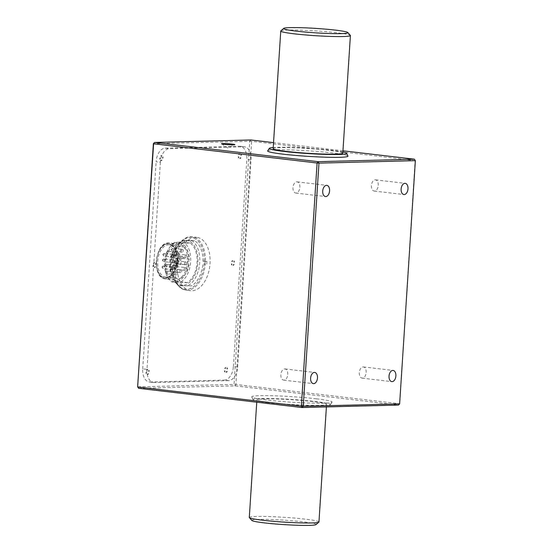 <?xml version="1.0" encoding="UTF-8"?>
<svg xmlns="http://www.w3.org/2000/svg" width="553" height="553" viewBox="0 0 553 553"><rect width="100%" height="100%" fill="white"/><g stroke="black" fill="none" stroke-linecap="round" stroke-linejoin="round"><path stroke-width="0.41" stroke-dasharray="2.77 2.07" d="M378.266 185.366A5.641 3.408 96.7 0 0 375.494 179.856A5.641 3.408 96.7 0 0 371.409 185.538A5.641 3.408 96.7 0 0 374.181 191.055A5.641 3.408 96.7 0 0 378.266 185.366M366.169 372.445A5.641 3.408 96.7 0 0 363.397 366.936A5.641 3.408 96.7 0 0 359.312 372.618A5.641 3.408 96.7 0 0 362.084 378.134A5.641 3.408 96.7 0 0 366.169 372.445M287.754 374.45A5.641 3.408 96.7 0 0 284.982 368.941A5.641 3.408 96.7 0 0 280.889 374.63A5.641 3.408 96.7 0 0 283.661 380.139A5.641 3.408 96.7 0 0 287.754 374.45M299.85 187.37A5.641 3.408 96.7 0 0 297.079 181.861A5.641 3.408 96.7 0 0 292.986 187.543A5.641 3.408 96.7 0 0 295.758 193.059A5.641 3.408 96.7 0 0 299.85 187.37M342.881 151.985A38.717 2.668 3.7 0 0 331.537 150.285A38.717 2.668 3.7 0 0 273.223 147.485M267.659 150.851A40.265 2.772 -176.3 0 1 290.857 149.946A40.265 2.772 -176.3 0 1 332.312 152.932A40.265 2.772 -176.3 0 1 347.961 156.05M268.17 402.715A38.717 2.668 -176.3 0 1 253.115 399.722A38.717 2.668 -176.3 0 1 274.053 398.595A38.717 2.668 -176.3 0 1 315.293 401.513A38.717 2.668 -176.3 0 1 330.335 404.713A38.717 2.668 -176.3 0 1 308.028 405.584A38.717 2.668 -176.3 0 1 268.17 402.715M316.413 398.81A40.265 2.772 3.7 0 0 273.521 395.782A40.265 2.772 3.7 0 0 251.746 396.95A40.265 2.772 3.7 0 0 267.396 400.068A40.265 2.772 3.7 0 0 308.851 403.054A40.265 2.772 3.7 0 0 332.049 402.149A40.265 2.772 3.7 0 0 316.413 398.81M342.805 153.14A34.901 2.406 3.7 0 0 329.215 150.347A34.901 2.406 3.7 0 0 292.668 147.741A34.901 2.406 3.7 0 0 273.154 148.633M280.848 30.878A34.901 2.406 -176.3 0 1 301.357 30.18A34.901 2.406 -176.3 0 1 336.818 32.751A34.901 2.406 -176.3 0 1 350.339 35.378M318.957 521.956A34.901 2.406 3.7 0 0 305.367 519.163A34.901 2.406 3.7 0 0 268.813 516.557A34.901 2.406 3.7 0 0 249.299 517.456M312.97 401.568A34.901 2.406 3.7 0 0 276.417 398.962A34.901 2.406 3.7 0 0 256.903 399.86A34.901 2.406 3.7 0 0 270.493 402.653A34.901 2.406 3.7 0 0 307.046 405.259A34.901 2.406 3.7 0 0 326.56 404.367A34.901 2.406 3.7 0 0 312.97 401.568M251.871 520.456A32.212 2.219 -176.3 0 1 268.827 519.44A32.212 2.219 -176.3 0 1 303.562 521.88A32.212 2.219 -176.3 0 1 316.019 524.603M206.781 264.127A26.848 16.237 96.7 0 0 206.87 262.793A26.848 16.237 96.7 0 0 206.926 261.458L205.44 261.279A26.848 16.237 96.7 0 0 192.161 236.802A26.848 16.237 96.7 0 0 172.757 262.979L174.243 263.152A26.848 16.237 96.7 0 0 174.147 264.493A26.848 16.237 96.7 0 0 174.098 265.827L172.612 265.647A26.848 16.237 96.7 0 0 185.891 290.125A26.848 16.237 96.7 0 0 205.294 263.954L202.854 263.975A23.89 14.454 96.7 0 1 191.49 285.86L179.179 285.714L191.49 285.86M177.333 264.866A26.848 16.237 96.7 0 0 190.557 290.678A26.848 16.237 96.7 0 0 210.057 263.166A26.848 16.237 96.7 0 0 196.833 237.355A26.848 16.237 96.7 0 0 177.333 264.866M177.693 252.209A1.479 0.892 -83.3 0 1 177.762 252.216A1.479 0.892 -83.3 0 1 178.495 253.709A1.479 0.892 -83.3 0 1 177.506 255.154A1.479 0.892 -83.3 0 1 177.416 255.147A1.479 0.892 -83.3 0 1 176.704 253.633A1.479 0.892 -83.3 0 1 177.693 252.209M182.421 249.368A1.479 0.892 -83.3 0 1 182.49 249.368A1.479 0.892 -83.3 0 1 183.223 250.868A1.479 0.892 -83.3 0 1 182.234 252.306A1.479 0.892 -83.3 0 1 182.144 252.299A1.479 0.892 -83.3 0 1 181.432 250.786A1.479 0.892 -83.3 0 1 182.421 249.368M182.055 256.129A1.479 0.892 -83.3 0 1 182.117 256.129A1.479 0.892 -83.3 0 1 182.849 257.629A1.479 0.892 -83.3 0 1 181.861 259.067A1.479 0.892 -83.3 0 1 181.771 259.06A1.479 0.892 -83.3 0 1 181.066 257.546A1.479 0.892 -83.3 0 1 182.055 256.129M186.084 254.892A1.479 0.892 -83.3 0 1 186.154 254.892A1.479 0.892 -83.3 0 1 186.886 256.392A1.479 0.892 -83.3 0 1 185.898 257.829A1.479 0.892 -83.3 0 1 185.808 257.822A1.479 0.892 -83.3 0 1 185.096 256.309A1.479 0.892 -83.3 0 1 186.084 254.892M185.428 261.832A1.479 0.892 -83.3 0 1 185.497 261.832A1.479 0.892 -83.3 0 1 186.23 263.332A1.479 0.892 -83.3 0 1 185.241 264.769A1.479 0.892 -83.3 0 1 185.151 264.763A1.479 0.892 -83.3 0 1 184.439 263.249A1.479 0.892 -83.3 0 1 185.428 261.832M185.2 267.507A1.479 0.892 -83.3 0 1 185.269 267.507A1.479 0.892 -83.3 0 1 186.002 269.007A1.479 0.892 -83.3 0 1 185.013 270.445A1.479 0.892 -83.3 0 1 184.923 270.445A1.479 0.892 -83.3 0 1 184.211 268.931A1.479 0.892 -83.3 0 1 185.2 267.507M180.935 269.719A1.479 0.892 -83.3 0 1 180.997 269.719A1.479 0.892 -83.3 0 1 181.73 271.219A1.479 0.892 -83.3 0 1 180.741 272.657A1.479 0.892 -83.3 0 1 180.651 272.65A1.479 0.892 -83.3 0 1 179.946 271.136A1.479 0.892 -83.3 0 1 180.935 269.719M176.76 272.035A1.479 0.892 -83.3 0 1 176.822 272.041A1.479 0.892 -83.3 0 1 177.561 273.535A1.479 0.892 -83.3 0 1 176.566 274.972A1.479 0.892 -83.3 0 1 176.476 274.972A1.479 0.892 -83.3 0 1 175.771 273.459A1.479 0.892 -83.3 0 1 176.76 272.035M176.815 265.226A1.479 0.892 -83.3 0 1 176.884 265.226A1.479 0.892 -83.3 0 1 177.617 266.726A1.479 0.892 -83.3 0 1 176.628 268.164A1.479 0.892 -83.3 0 1 176.538 268.164A1.479 0.892 -83.3 0 1 175.826 266.643A1.479 0.892 -83.3 0 1 176.815 265.226M173.656 259.917A1.479 0.892 -83.3 0 1 173.725 259.917A1.479 0.892 -83.3 0 1 174.458 261.417A1.479 0.892 -83.3 0 1 173.469 262.855A1.479 0.892 -83.3 0 1 173.379 262.855A1.479 0.892 -83.3 0 1 172.667 261.334A1.479 0.892 -83.3 0 1 173.656 259.917M173.137 266.905A1.479 0.892 -83.3 0 1 173.2 266.912A1.479 0.892 -83.3 0 1 173.939 268.412A1.479 0.892 -83.3 0 1 172.944 269.85A1.479 0.892 -83.3 0 1 172.854 269.843A1.479 0.892 -83.3 0 1 172.149 268.329A1.479 0.892 -83.3 0 1 173.137 266.905M173.981 254.401A1.479 0.892 -83.3 0 1 174.043 254.401A1.479 0.892 -83.3 0 1 174.783 255.901A1.479 0.892 -83.3 0 1 173.787 257.339A1.479 0.892 -83.3 0 1 173.697 257.339A1.479 0.892 -83.3 0 1 172.992 255.818A1.479 0.892 -83.3 0 1 173.981 254.401M182.69 285.341A22.549 13.638 -83.3 0 1 172.142 276.251A22.549 13.638 -83.3 0 1 175.564 247.115A22.549 13.638 -83.3 0 1 185.594 240.444A22.549 13.638 -83.3 0 1 197.863 262.544A22.549 13.638 -83.3 0 1 182.69 285.341M188.31 285.486A23.89 14.454 96.7 0 0 199.744 262.647A23.89 14.454 96.7 0 0 191.227 240.313L182.096 240.548A23.89 14.454 96.7 0 0 176.117 246.299A23.89 14.454 96.7 0 0 172.488 277.171A23.89 14.454 96.7 0 0 179.179 285.714M177.209 258.237L177.492 257.76A2.952 1.783 96.7 0 0 175.591 260.677A2.952 1.783 96.7 0 0 177.036 263.629A2.952 1.783 96.7 0 0 177.112 263.629L176.898 263.041A2.419 1.459 -83.3 0 1 176.801 263.048A2.419 1.459 -83.3 0 1 175.488 260.677A2.419 1.459 -83.3 0 1 177.112 258.237A2.419 1.459 -83.3 0 1 177.209 258.237A16.445 9.947 -83.3 0 1 176.898 263.041M177.25 257.892L189.382 259.157A2.952 1.783 96.7 0 0 187.481 262.081A2.952 1.783 96.7 0 0 188.926 265.025A2.952 1.783 96.7 0 0 189.002 265.032A16.244 9.823 -83.3 0 1 178.425 278.512A16.244 9.823 -83.3 0 1 177.575 278.47A16.244 9.823 -83.3 0 1 169.64 261.894A16.244 9.823 -83.3 0 1 180.513 246.175A16.244 9.823 -83.3 0 1 181.37 246.209A16.244 9.823 -83.3 0 1 189.382 259.157M181.101 262.302A2.682 1.624 -83.3 0 1 179.684 264.928A2.682 1.624 -83.3 0 1 177.935 263.587A2.682 1.624 -83.3 0 1 177.838 262.385A2.682 1.624 -83.3 0 1 178.266 260.774A2.682 1.624 -83.3 0 1 180.154 259.792A2.682 1.624 -83.3 0 1 181.101 262.302M177.879 243.977A18.118 10.963 96.7 0 0 165.741 261.521A18.118 10.963 96.7 0 0 174.596 280.012A18.118 10.963 96.7 0 0 175.543 280.06A18.118 10.963 96.7 0 0 187.674 262.516A18.118 10.963 96.7 0 0 178.826 244.018A18.118 10.963 96.7 0 0 177.879 243.977M189.942 243.002L183.568 242.249L177.99 242.242A19.867 12.014 -83.3 0 1 188.801 261.707A19.867 12.014 -83.3 0 1 175.432 281.795L181.011 281.802L187.384 282.555A21.208 12.83 96.7 0 0 197.048 262.564A21.208 12.83 96.7 0 0 189.942 243.002L180.9 243.23A21.208 12.83 96.7 0 0 171.236 263.221A21.208 12.83 96.7 0 0 178.343 282.783L171.976 282.037L175.432 281.795A19.867 12.014 -83.3 0 1 166.135 273.783A19.867 12.014 -83.3 0 1 169.156 248.117A19.867 12.014 -83.3 0 1 177.99 242.242L174.534 242.484L180.9 243.23M181.011 281.802A21.208 12.83 96.7 0 0 190.681 261.811A21.208 12.83 96.7 0 0 183.568 242.249M204.976 264.223A23.89 14.454 -83.3 0 0 205.122 261.548L202.999 261.299A23.89 14.454 96.7 0 0 194.414 240.693L191.227 240.313M174.098 265.827L175.895 265.73L173.773 265.481A23.89 14.454 96.7 0 0 182.366 286.088M175.895 265.73A23.89 14.454 -83.3 0 1 176.041 263.062L173.918 262.813A23.89 14.454 96.7 0 1 185.283 240.921L194.414 240.693M182.096 240.548L185.283 240.921M177.575 278.47L165.686 277.074A16.244 9.823 -83.3 0 0 166.536 277.115A16.244 9.823 -83.3 0 0 177.112 263.629L189.002 265.032M187.384 282.555L178.343 282.783M174.534 242.484A21.208 12.83 96.7 0 0 169.709 247.302A21.208 12.83 96.7 0 0 166.481 274.703A21.208 12.83 96.7 0 0 171.976 282.037M174.243 263.152L176.041 263.062M173.773 265.481L172.46 265.551A26.039 15.754 -83.3 0 0 186.969 289.302A26.039 15.754 -83.3 0 0 204.168 263.905L202.854 263.975M205.294 263.954L204.168 263.905M202.999 261.299L205.44 261.279M205.122 261.548L206.926 261.458M204.313 261.23A26.039 15.754 -83.3 0 0 189.81 237.479A26.039 15.754 -83.3 0 0 172.612 262.875L173.918 262.813M138.609 388.31L235.004 385.849L398.485 405.072L399.39 403.718L235.903 384.487L251.636 141.285L250.903 139.971L249.756 141.181L234.03 384.383L137.635 386.851M399.632 403.863L415.116 160.508L414.391 159.195M415.365 160.653L251.636 141.285L153.368 143.642M235.004 385.849L235.903 384.487L234.03 384.383L235.004 385.849M342.957 150.796L273.541 142.633M239.974 158.199A0.809 0.484 96.7 0 1 240.624 157.646L240.928 157.799A2.647 1.597 -83.3 0 1 239.85 158.718L239.905 158.193A13.113 10.224 -64.2 0 0 239.85 158.718M241.136 155.593A0.809 0.484 96.7 0 1 240.873 154.605L240.997 154.087A2.647 1.597 -83.3 0 1 241.433 155.739L241.06 155.587A13.113 2.143 -166.1 0 0 241.433 155.739M239.656 154.017A0.809 0.484 96.7 0 1 239.014 154.57L238.709 154.418A2.647 1.597 -83.3 0 1 239.788 153.499L239.587 154.011A13.113 10.224 115.8 0 1 239.788 153.499M238.502 156.623A0.809 0.484 96.7 0 1 238.765 157.612L238.64 158.13A2.647 1.597 -83.3 0 1 238.198 156.478L238.433 156.617A13.113 2.143 13.9 0 1 238.198 156.478M162.686 158.386A0.809 0.484 96.7 0 1 162.672 157.266L162.9 156.838A2.647 1.597 -83.3 0 1 162.921 158.711L162.61 158.379A13.113 5.682 -151.9 0 0 162.921 158.711M161.725 155.974A0.809 0.484 96.7 0 1 161.027 156.133L160.792 155.815A2.647 1.597 -83.3 0 1 161.953 155.552L161.656 155.967A13.113 8.765 143.7 0 1 161.953 155.552M160.114 157.84A0.809 0.484 96.7 0 1 160.128 158.967L159.9 159.388A2.647 1.597 -83.3 0 1 159.879 157.522L160.045 157.833A13.113 5.682 28.1 0 1 159.879 157.522M161.075 160.252A0.809 0.484 96.7 0 1 161.773 160.094L162.008 160.418A2.647 1.597 -83.3 0 1 160.847 160.681L161.006 160.246A13.113 8.765 -36.3 0 0 160.847 160.681M147.568 374.063A0.809 0.484 96.7 0 1 148.239 373.641L148.522 373.849A2.647 1.597 -83.3 0 1 147.402 374.554L147.499 374.056A13.113 9.878 -53.6 0 0 147.402 374.554M148.895 371.671A0.809 0.484 96.7 0 1 148.716 370.621L148.881 370.13A2.647 1.597 -83.3 0 1 149.186 371.879L148.826 371.664A13.113 3.401 -161.5 0 0 149.186 371.879M147.582 369.784A0.809 0.484 96.7 0 1 146.904 370.206L146.621 369.992A2.647 1.597 -83.3 0 1 147.741 369.286L147.506 369.77A13.113 9.878 126.4 0 1 147.741 369.286M146.248 372.169A0.809 0.484 96.7 0 1 146.427 373.227L146.262 373.717A2.647 1.597 -83.3 0 1 145.964 371.962L146.179 372.162A13.113 3.401 18.5 0 1 145.964 371.962M233.179 265.053A0.809 0.484 96.7 0 1 233.801 264.417L234.113 264.521A2.647 1.597 -83.3 0 1 233.076 265.578L233.11 265.046A13.113 10.369 -72.1 0 0 233.076 265.578M234.202 262.316A0.809 0.484 96.7 0 1 233.884 261.375L233.981 260.85A2.647 1.597 -83.3 0 1 234.513 262.419L234.133 262.309A13.113 1.244 -169.1 0 0 234.513 262.419M232.633 260.975A0.809 0.484 96.7 0 1 232.011 261.61L231.7 261.507A2.647 1.597 -83.3 0 1 232.73 260.449L232.564 260.968A13.113 10.369 107.9 0 1 232.73 260.449M231.61 263.705A0.809 0.484 96.7 0 1 231.928 264.645L231.825 265.17A2.647 1.597 -83.3 0 1 231.299 263.608L231.541 263.698A13.113 1.244 10.9 0 1 231.299 263.608M154.522 267.147A0.809 0.484 96.7 0 1 155.193 266.691L155.483 266.885A2.647 1.597 -83.3 0 1 154.37 267.645L154.453 267.14A13.113 9.982 -56.4 0 0 154.37 267.645M155.808 264.693A0.809 0.484 96.7 0 1 155.607 263.657L155.759 263.159A2.647 1.597 -83.3 0 1 156.098 264.887L155.739 264.687A13.113 3.069 -162.8 0 0 156.098 264.887M154.446 262.889A0.809 0.484 96.7 0 1 153.782 263.346L153.492 263.152A2.647 1.597 -83.3 0 1 154.605 262.385L154.377 262.875A13.113 9.982 123.6 0 1 154.605 262.385M153.16 265.343A0.809 0.484 96.7 0 1 153.368 266.38L153.209 266.878A2.647 1.597 -83.3 0 1 152.87 265.15L153.091 265.329A13.113 3.069 17.2 0 1 152.87 265.15M227.242 371.34A13.113 0.843 9.5 0 1 226.854 371.25A0.809 0.484 96.7 0 1 226.924 371.257L227.242 371.34A2.647 1.597 -83.3 0 1 226.225 372.459L226.246 371.92A13.113 10.41 -75.7 0 0 226.225 372.459M226.924 371.257L226.854 371.25A0.809 0.484 96.7 0 0 226.315 371.927M227.276 369.141A0.809 0.484 96.7 0 1 226.937 368.229L227.02 367.697A2.647 1.597 -83.3 0 1 227.594 369.224L227.207 369.134A13.113 0.843 -170.5 0 0 227.594 369.224M225.672 367.904A0.809 0.484 96.7 0 1 225.064 368.575L224.746 368.492A2.647 1.597 -83.3 0 1 225.755 367.379L225.596 367.897A13.113 10.41 104.3 0 1 225.755 367.379M224.705 370.69A0.809 0.484 96.7 0 1 225.05 371.602L224.96 372.134A2.647 1.597 -83.3 0 1 224.394 370.607L224.636 370.683A13.113 0.843 9.5 0 1 224.394 370.607M224.96 372.134A13.113 10.41 104.3 0 1 224.981 371.595L224.636 370.683M224.746 368.492A13.113 0.843 -170.5 0 0 224.988 368.568L225.099 368.581M225.064 368.575L225.596 367.897M227.02 367.697A13.113 10.41 -75.7 0 0 226.861 368.222L227.207 369.134M226.854 371.25L226.246 371.92M153.209 266.878A13.113 9.982 123.6 0 1 153.292 266.366L153.091 265.329M153.492 263.152A13.113 3.069 -162.8 0 0 153.713 263.339L153.921 263.401M153.782 263.346L154.377 262.875M155.759 263.159A13.113 9.982 -56.4 0 0 155.538 263.65L155.739 264.687M155.483 266.885A13.113 3.069 17.2 0 1 155.123 266.684L155.054 266.636M155.193 266.691L154.453 267.14M231.825 265.17A13.113 10.369 107.9 0 1 231.859 264.638L231.541 263.698M231.7 261.507A13.113 1.244 -169.1 0 0 231.942 261.597L232.066 261.624M232.011 261.61L232.564 260.968M233.981 260.85A13.113 10.369 -72.1 0 0 233.815 261.369L234.133 262.309M234.113 264.521A13.113 1.244 10.9 0 1 233.725 264.41L233.739 264.403M233.801 264.417L233.11 265.046M146.262 373.717A13.113 9.878 126.4 0 1 146.358 373.213L146.179 372.162M146.621 369.992A13.113 3.401 -161.5 0 0 146.835 370.199L147.057 370.268M146.904 370.206L147.506 369.77M148.881 370.13A13.113 9.878 -53.6 0 0 148.646 370.614L148.826 371.664M148.522 373.849A13.113 3.401 18.5 0 1 148.169 373.628L148.086 373.579M148.239 373.641L147.499 374.056M159.9 159.388A13.113 8.765 143.7 0 1 160.059 158.953L160.045 157.833M162.9 156.838A13.113 8.765 -36.3 0 0 162.603 157.252L162.61 158.379M238.64 158.13A13.113 10.224 115.8 0 1 238.696 157.605L238.433 156.617M238.709 154.418A13.113 2.143 -166.1 0 0 238.944 154.557L239.11 154.598M239.014 154.57L239.587 154.011M240.997 154.087A13.113 10.224 -64.2 0 0 240.797 154.591L241.06 155.587M240.928 157.799A13.113 2.143 13.9 0 1 240.555 157.64L240.527 157.619M240.624 157.646L239.905 158.193M237.645 367.04L233.394 366.542A13.424 8.122 -83.3 0 1 224.366 380.118L228.61 380.616A13.424 8.122 96.7 0 0 237.645 367.04L251.034 159.914A13.424 8.122 96.7 0 0 244.433 146.794A13.424 8.122 96.7 0 0 243.735 146.766L169.398 148.667A13.424 8.122 96.7 0 0 160.363 162.236L156.119 161.739A13.424 8.122 -83.3 0 1 165.153 148.163L239.484 146.262A13.424 8.122 -83.3 0 1 240.189 146.296A13.424 8.122 -83.3 0 1 246.79 159.416L251.034 159.914M233.394 366.542L246.79 159.416M146.974 369.363A13.424 8.122 96.7 0 0 153.568 382.482A13.424 8.122 96.7 0 0 154.273 382.517L150.029 382.019A13.424 8.122 -83.3 0 1 149.324 381.985A13.424 8.122 -83.3 0 1 142.722 368.865L146.974 369.363L160.363 162.236M228.61 380.616L154.273 382.517M142.722 368.865L156.119 161.739M150.029 382.019L224.366 380.118M164.186 253.468A1.258 0.76 96.7 0 0 163.342 254.677A1.258 0.76 96.7 0 0 163.944 255.97A1.258 0.76 96.7 0 0 164.02 255.977A1.258 0.76 96.7 0 0 164.87 254.746A1.258 0.76 96.7 0 0 164.241 253.468A1.258 0.76 96.7 0 0 164.186 253.468M163.259 254.809L163.28 254.435L163.259 254.809M163.861 258.984A1.258 0.76 96.7 0 0 163.017 260.193A1.258 0.76 96.7 0 0 163.626 261.486A1.258 0.76 96.7 0 0 163.702 261.493A1.258 0.76 96.7 0 0 164.545 260.263A1.258 0.76 96.7 0 0 163.916 258.984A1.258 0.76 96.7 0 0 163.861 258.984M162.935 260.325L162.962 259.951L162.935 260.325M163.342 265.972A1.258 0.76 96.7 0 0 162.499 267.182A1.258 0.76 96.7 0 0 163.1 268.481A1.258 0.76 96.7 0 0 163.176 268.481A1.258 0.76 96.7 0 0 164.027 267.258A1.258 0.76 96.7 0 0 163.398 265.972A1.258 0.76 96.7 0 0 163.342 265.972M162.416 267.313L162.437 266.947L162.416 267.313M167.02 264.293A1.258 0.76 96.7 0 0 166.177 265.502A1.258 0.76 96.7 0 0 166.785 266.795A1.258 0.76 96.7 0 0 166.861 266.802A1.258 0.76 96.7 0 0 167.704 265.571A1.258 0.76 96.7 0 0 167.075 264.293A1.258 0.76 96.7 0 0 167.02 264.293M166.094 265.634L166.121 265.26L166.094 265.634M166.965 271.101A1.258 0.76 96.7 0 0 166.121 272.311A1.258 0.76 96.7 0 0 166.723 273.604A1.258 0.76 96.7 0 0 166.799 273.611A1.258 0.76 96.7 0 0 167.649 272.38A1.258 0.76 96.7 0 0 167.02 271.101A1.258 0.76 96.7 0 0 166.965 271.101M166.038 272.442L166.059 272.069L166.038 272.442M171.14 268.779A1.258 0.76 96.7 0 0 170.296 269.995A1.258 0.76 96.7 0 0 170.898 271.288A1.258 0.76 96.7 0 0 170.974 271.288A1.258 0.76 96.7 0 0 171.817 270.064A1.258 0.76 96.7 0 0 171.195 268.786A1.258 0.76 96.7 0 0 171.14 268.779M170.206 270.127L170.234 269.753L170.206 270.127M172.26 255.196A1.258 0.76 96.7 0 0 171.416 256.405A1.258 0.76 96.7 0 0 172.018 257.698A1.258 0.76 96.7 0 0 172.094 257.705A1.258 0.76 96.7 0 0 172.937 256.474A1.258 0.76 96.7 0 0 172.315 255.196A1.258 0.76 96.7 0 0 172.26 255.196M171.333 256.537L171.354 256.163L171.333 256.537M167.898 251.276A1.258 0.76 96.7 0 0 167.054 252.486A1.258 0.76 96.7 0 0 167.663 253.779A1.258 0.76 96.7 0 0 167.739 253.786A1.258 0.76 96.7 0 0 168.582 252.555A1.258 0.76 96.7 0 0 167.953 251.276A1.258 0.76 96.7 0 0 167.898 251.276M166.971 252.617L166.992 252.244L166.971 252.617M172.626 248.428A1.258 0.76 96.7 0 0 171.783 249.645A1.258 0.76 96.7 0 0 172.384 250.938A1.258 0.76 96.7 0 0 172.46 250.944A1.258 0.76 96.7 0 0 173.31 249.714A1.258 0.76 96.7 0 0 172.681 248.435A1.258 0.76 96.7 0 0 172.626 248.428M171.7 249.776L171.72 249.403L171.7 249.776M176.289 253.951A1.258 0.76 96.7 0 0 175.446 255.168A1.258 0.76 96.7 0 0 176.054 256.461A1.258 0.76 96.7 0 0 176.131 256.468A1.258 0.76 96.7 0 0 176.974 255.237A1.258 0.76 96.7 0 0 176.345 253.958A1.258 0.76 96.7 0 0 176.289 253.951M175.363 255.299L175.391 254.926L175.363 255.299M175.633 260.892A1.258 0.76 96.7 0 0 174.789 262.108A1.258 0.76 96.7 0 0 175.398 263.401A1.258 0.76 96.7 0 0 175.474 263.401A1.258 0.76 96.7 0 0 176.317 262.177A1.258 0.76 96.7 0 0 175.688 260.892A1.258 0.76 96.7 0 0 175.633 260.892M174.707 262.233L174.734 261.866L174.707 262.233M175.405 266.574A1.258 0.76 96.7 0 0 174.561 267.783A1.258 0.76 96.7 0 0 175.17 269.076A1.258 0.76 96.7 0 0 175.246 269.083A1.258 0.76 96.7 0 0 176.089 267.852A1.258 0.76 96.7 0 0 175.46 266.574A1.258 0.76 96.7 0 0 175.405 266.574M174.478 267.915L174.506 267.541L174.478 267.915M165.831 278.104A17.316 10.472 -83.3 0 1 156.409 261.14A17.316 10.472 -83.3 0 1 168.057 243.631A17.316 10.472 -83.3 0 1 177.478 260.601A17.316 10.472 -83.3 0 1 165.831 278.104M168.748 242.905A18.118 10.963 96.7 0 0 156.617 260.442A18.118 10.963 96.7 0 0 165.465 278.94A18.118 10.963 96.7 0 0 166.412 278.982A18.118 10.963 96.7 0 0 178.55 261.445A18.118 10.963 96.7 0 0 169.695 242.947A18.118 10.963 96.7 0 0 168.748 242.905M181.37 246.209L169.481 244.813C181.149 244.626 178.163 278.263 166.46 277.108L165.686 277.074A16.244 9.823 -83.3 0 1 157.75 260.498A16.244 9.823 -83.3 0 1 168.624 244.772A16.244 9.823 -83.3 0 1 169.481 244.813A16.244 9.823 -83.3 0 1 177.492 257.76M168.043 243.901A17.046 10.313 96.7 0 0 156.568 261.134A17.046 10.313 96.7 0 0 165.845 277.841A17.046 10.313 96.7 0 0 177.319 260.601A17.046 10.313 96.7 0 0 168.043 243.901M165.153 148.163L169.398 148.667M243.735 146.766L239.484 146.262M375.494 179.856L405.225 183.347M363.397 366.936L393.121 370.434M284.982 368.941L314.705 372.439M297.079 181.861L326.802 185.352M221.532 143.821L227.933 148.052L234.831 144.686M253.115 399.722L251.746 396.95M256.751 402.204L256.903 399.86M172.294 265.578C172.557 279.756 177.091 287.933 185.891 290.125L190.557 290.678M173.697 257.339L163.944 255.97C162.541 254.892 162.589 254.055 164.103 253.461L174.043 254.401M173.379 262.855L163.626 261.486C162.216 260.401 162.271 259.571 163.778 258.977L173.725 259.917M172.854 269.843L163.1 268.481C161.697 267.396 161.746 266.56 163.259 265.972L173.2 266.912M176.538 268.164L166.785 266.795C165.375 265.716 165.43 264.88 166.937 264.286L176.884 265.226M176.476 274.972L166.723 273.604C165.319 272.525 165.368 271.689 166.882 271.094L176.822 272.041M180.651 272.65L170.898 271.288C169.488 270.203 169.543 269.366 171.057 268.779L180.997 269.719M181.771 259.06L172.018 257.698C170.614 256.613 170.663 255.776 172.177 255.189L182.117 256.129M177.416 255.147L167.663 253.779C166.253 252.7 166.308 251.864 167.815 251.269L177.762 252.216M182.144 252.299L172.384 250.938C170.981 249.852 171.036 249.016 172.543 248.428L182.49 249.368M185.808 257.822L176.054 256.461C174.644 255.375 174.7 254.539 176.207 253.951L186.154 254.892M185.151 264.763L175.398 263.401C173.988 262.316 174.043 261.479 175.55 260.892L185.497 261.832M184.923 270.445L175.17 269.076C173.76 267.998 173.815 267.161 175.322 266.567L185.269 267.507M172.142 276.251L172.488 277.171M175.564 247.115L176.117 246.299M177.423 257.76C174.914 259.419 174.783 261.375 177.036 263.629L188.926 265.025M174.596 280.012L165.465 278.94C151.453 278.304 154.736 242.242 168.672 242.898L178.826 244.018M178.266 260.774A4.03 4.03 0 0 0 177.935 263.587M166.135 273.783L166.481 274.703M169.156 248.117L169.709 247.302M172.439 262.91C173.469 248.2 182.905 235.364 192.161 236.802L196.833 237.355M326.394 406.918L326.56 404.367M330.335 404.713L332.049 402.149M295.758 193.059L325.489 196.55M283.661 380.139L313.385 383.637M362.084 378.134L391.807 381.625M374.181 191.055L403.904 194.545M149.324 381.985L153.568 382.482M240.189 146.296L244.433 146.794"/><path stroke-width="0.83" d="M407.996 188.863A5.641 3.408 96.7 0 0 405.225 183.347A5.641 3.408 96.7 0 0 401.132 189.036A5.641 3.408 96.7 0 0 403.904 194.545A5.641 3.408 96.7 0 0 407.996 188.863M395.893 375.943A5.641 3.408 96.7 0 0 393.121 370.434A5.641 3.408 96.7 0 0 389.036 376.116A5.641 3.408 96.7 0 0 391.807 381.625A5.641 3.408 96.7 0 0 395.893 375.943M317.477 377.948A5.641 3.408 96.7 0 0 314.705 372.439A5.641 3.408 96.7 0 0 310.613 378.121A5.641 3.408 96.7 0 0 313.385 383.637A5.641 3.408 96.7 0 0 317.477 377.948M329.574 190.868A5.641 3.408 96.7 0 0 326.802 185.352A5.641 3.408 96.7 0 0 322.71 191.041A5.641 3.408 96.7 0 0 325.489 196.55A5.641 3.408 96.7 0 0 329.574 190.868M273.223 147.485A38.717 2.668 3.7 0 0 269.38 148.287A38.717 2.668 3.7 0 0 284.415 151.487A38.717 2.668 3.7 0 0 325.655 154.405A38.717 2.668 3.7 0 0 346.593 153.278A38.717 2.668 3.7 0 0 342.881 151.985M346.593 153.278L347.961 156.05A40.265 2.772 -176.3 0 1 326.187 157.218A40.265 2.772 -176.3 0 1 283.302 154.19A40.265 2.772 -176.3 0 1 267.659 150.851L269.38 148.287M224.103 144.298A6.712 0.463 3.7 0 0 230.767 144.789A6.712 0.463 3.7 0 0 234.831 144.686A6.712 0.463 3.7 0 0 232.267 144.091A6.712 0.463 3.7 0 0 224.884 143.58A6.712 0.463 3.7 0 0 221.532 143.821A6.712 0.463 3.7 0 0 224.103 144.298M280.758 31.044L273.154 148.633A34.901 2.406 3.7 0 0 286.737 151.432A34.901 2.406 3.7 0 0 323.291 154.038A34.901 2.406 3.7 0 0 342.805 153.14L350.408 35.544A34.901 2.406 -176.3 0 1 330.894 36.443A34.901 2.406 -176.3 0 1 294.341 33.837A34.901 2.406 -176.3 0 1 280.758 31.044A34.901 2.406 -176.3 0 1 280.848 30.878L283.696 28.397A32.212 2.219 3.7 0 0 296.152 31.12A32.212 2.219 3.7 0 0 330.881 33.56A32.212 2.219 3.7 0 0 347.837 32.544A32.212 2.219 3.7 0 0 335.36 30.118A32.212 2.219 3.7 0 0 302.629 27.747A32.212 2.219 3.7 0 0 283.696 28.397M256.751 402.204L249.299 517.456A34.901 2.406 3.7 0 0 249.375 517.622A34.901 2.406 3.7 0 0 262.889 520.249A34.901 2.406 3.7 0 0 298.35 522.82A34.901 2.406 3.7 0 0 318.86 522.122A34.901 2.406 3.7 0 0 318.957 521.956L326.394 406.918M318.86 522.122L316.019 524.603A32.212 2.219 -176.3 0 1 297.085 525.253A32.212 2.219 -176.3 0 1 264.348 522.882A32.212 2.219 -176.3 0 1 251.871 520.456L249.375 517.622M347.837 32.544L350.339 35.378A34.901 2.406 -176.3 0 1 350.408 35.544M399.632 403.863L398.485 405.072L302.097 407.54L303.244 406.331L399.632 403.863L415.365 160.653L414.391 159.195L342.957 150.796M273.541 142.633L250.903 139.971L154.515 142.432L317.996 161.663L317.097 163.017L318.97 163.121L303.244 406.331L301.364 406.22L302.097 407.54L138.609 388.31L137.884 386.996L301.364 406.22L317.097 163.017L153.61 143.787L137.635 386.851L138.609 388.31M414.391 159.195L317.996 161.663L318.97 163.121L415.365 160.653M154.515 142.432L153.368 143.642L154.515 142.432M137.635 386.851L153.368 143.642"/></g></svg>
